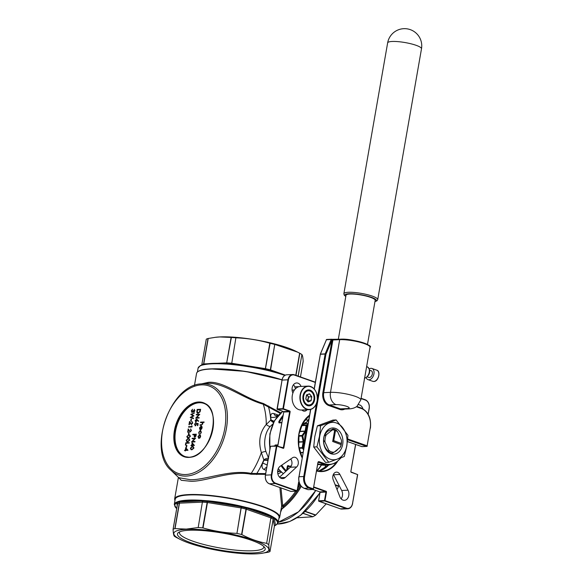 <?xml version="1.0" encoding="UTF-8"?>
<svg xmlns="http://www.w3.org/2000/svg" width="583" height="583" viewBox="0 0 583 583"><rect width="100%" height="100%" fill="white"/><g stroke="black" fill="none" stroke-linecap="round" stroke-linejoin="round"><path stroke-width="0.87" d="M317.145 400.893A11.791 8.723 -92.6 0 1 309.172 409.667C313.355 409.149 316.037 406.22 317.21 400.871C317.75 392.06 314.718 387.141 308.108 386.114L300.311 386.471A11.791 8.723 87.4 0 0 292.906 393.037A11.791 8.723 87.4 0 0 292.338 395.245A11.791 8.723 87.4 0 0 301.375 410.024L309.172 409.667A11.791 8.723 -92.6 0 1 300.136 394.895A11.791 8.723 -92.6 0 1 308.108 386.114A11.791 8.723 -92.6 0 1 317.152 400.834M292.119 390.472A8.592 6.362 -92.6 0 1 294.087 389.954A8.592 6.362 -92.6 0 1 294.473 389.954M334.671 430.167A11.135 8.242 87.4 0 0 332.274 429.977L326.291 434.772A11.135 8.242 87.4 0 0 325.183 438.234A11.135 8.242 87.4 0 0 325.022 442.038L328.739 450.251A11.135 8.242 87.4 0 0 334.161 452.16L332.244 453.195A12.126 8.971 -92.6 0 1 328.856 452L327.537 450.462A11.215 8.3 87.4 0 1 323.682 441.943L323.58 440.347A12.126 8.971 -92.6 0 1 323.813 438.015A12.126 8.971 -92.6 0 1 324.374 435.807L324.906 434.918A11.215 8.3 87.4 0 1 331.115 429.948L332.871 429.008A12.126 8.971 -92.6 0 1 336.26 430.203L337.703 431.894A11.135 8.242 87.4 0 0 335.524 430.473L335.225 429.919A11.733 8.679 87.4 0 0 334.372 429.613L334.671 430.167L332.689 441.491L341.172 444.64A11.733 8.679 87.4 0 0 341.376 443.495L333.746 440.646L335.524 430.473M334.511 451.883A11.215 8.3 87.4 0 0 337.892 449.18M341.339 443.328A11.135 8.242 87.4 0 0 341.419 440.107L341.536 441.856A12.126 8.971 -92.6 0 1 341.303 444.188A12.126 8.971 -92.6 0 1 340.742 446.396L340.151 447.372A11.135 8.242 87.4 0 0 341.142 444.472M323.762 437.738A13.11 9.707 87.4 0 0 331.006 453.742A13.11 9.707 87.4 0 0 342.68 444.406A13.11 9.707 87.4 0 0 335.429 428.396A13.11 9.707 87.4 0 0 323.762 437.738M325.022 442.038L323.58 440.347M346.725 445.835A18.722 13.861 87.4 0 0 336.376 422.974A18.722 13.861 87.4 0 0 319.717 436.31A18.722 13.861 87.4 0 0 330.058 459.164A18.722 13.861 87.4 0 0 346.725 445.835M347.964 435.348L346.834 445.893L344.276 456.511L328.754 462.268L316.926 446.862L319.484 436.252L320.614 425.707L336.136 419.949L347.964 435.348M336.136 419.949L332.915 420.095L317.392 425.852L314.827 436.463L313.698 447.008L316.926 446.862M369.214 368.93A5.925 3.819 109.4 0 1 370.97 368.325A5.925 3.819 109.4 0 1 371.939 368.463A5.925 3.819 109.4 0 1 373.79 374.599A5.925 3.819 109.4 0 1 368.966 379.781A5.925 3.819 109.4 0 1 367.997 379.642A5.925 3.819 109.4 0 1 366.16 377.573M369.498 370.118L371.152 370.701A3.556 2.288 109.4 0 1 372.26 374.381A3.556 2.288 109.4 0 1 369.367 377.493A3.556 2.288 109.4 0 1 368.784 377.405L367.13 376.822M338.315 339.306L346.003 295.253A14.808 2.857 9.9 0 1 349.909 294.036A14.808 2.857 9.9 0 1 366.168 296.062A14.808 2.857 9.9 0 1 375.182 300.347L367.479 344.466M179.032 501.285A52.725 10.166 9.9 0 1 188.192 500.112A52.725 10.166 9.9 0 1 201.15 500.28L202.352 500.396A52.725 10.166 9.9 0 1 206.965 500.753L208.248 500.826A52.725 10.166 9.9 0 1 240.684 506.044L241.981 506.379A52.725 10.166 9.9 0 1 246.733 507.531L247.994 507.808A52.725 10.166 9.9 0 1 271.744 516.188L272.385 516.574A52.725 10.166 9.9 0 1 274.491 517.842L274.987 518.141A52.725 10.166 9.9 0 1 278.164 522.587L279.068 517.434A52.725 10.166 -170.1 0 0 246.966 502.167A52.725 10.166 -170.1 0 0 189.089 494.96A52.725 10.166 -170.1 0 0 175.184 499.303L174.288 504.455A52.725 10.166 9.9 0 1 176.306 502.276L176.7 502.123A52.725 10.166 9.9 0 1 178.471 501.475L179.032 501.285A0.59 0.539 75.3 0 0 179.462 501.992L178.784 502.138A52.266 10.079 -170.1 0 0 177.028 502.779L176.766 502.976A52.135 10.049 -170.1 0 0 176.693 508.58M362.954 408.8A6.515 4.824 87.4 0 0 358.625 404.711M298.234 463.886A5.334 3.95 87.4 0 0 294.145 457.203A5.334 3.95 87.4 0 0 292.52 457.772L280.168 466.262A6.515 4.824 87.4 0 0 277.814 473.688A6.515 4.824 87.4 0 0 282.748 478.592A6.515 4.824 87.4 0 0 285.255 477.492L296.674 466.961A5.334 3.95 87.4 0 0 298.234 463.886M279.549 477.171L290.312 467.245A5.334 3.95 87.4 0 0 291.864 464.177A5.334 3.95 87.4 0 0 290.706 459.018M348.802 495.477A6.515 4.824 87.4 0 0 348.036 490.194L339.911 474.482A5.334 3.95 87.4 0 0 336.449 472.128A5.334 3.95 87.4 0 0 333.214 479.845L339.853 496.745A6.515 4.824 87.4 0 0 344.4 500.331A6.515 4.824 87.4 0 0 348.802 495.477M341.142 498.851A6.515 4.824 87.4 0 0 342.432 495.761A6.515 4.824 87.4 0 0 341.667 490.478L333.549 474.773A5.334 3.95 87.4 0 0 333.367 474.453M282.777 417.027A34.951 25.871 87.4 0 0 279.527 422.194L278.761 421.866L279.046 422.886L281.778 422.762M263.713 546.431A42.785 8.249 9.9 0 1 263.771 547.248A42.785 8.249 9.9 0 1 252.49 550.775A42.785 8.249 9.9 0 1 205.522 544.923A42.785 8.249 9.9 0 1 179.477 532.534A42.785 8.249 9.9 0 1 179.812 531.783M253.459 552.91A44.541 8.585 9.9 0 1 200.647 545.797A44.541 8.585 9.9 0 1 178.602 532.41A44.541 8.585 9.9 0 1 189.198 530.253A44.541 8.585 9.9 0 1 234.002 535.369A44.541 8.585 9.9 0 1 264.638 547.43A44.541 8.585 9.9 0 1 253.459 552.91M335.138 484.75L338.65 485.989L338.891 485.107M338.65 485.989L338.541 486.302A51.756 33.333 109.4 0 1 337.04 489.596M305.383 511.335L315.775 515L326.21 503.865M315.775 515L315.541 515.183A51.756 33.333 109.4 0 1 312.896 516.72L303.036 513.39M297.002 517.784L312.685 516.793M265.513 474.358L250.96 474.219C230.555 470.197 206.076 481.594 191.02 481.288L181.298 480.297L178.413 477.375L174.645 498.975A53.315 10.283 9.9 0 1 188.703 494.581A53.315 10.283 9.9 0 1 247.228 501.868A53.315 10.283 9.9 0 1 279.687 517.31L278.827 518.79M281.64 506.073L279.876 487.526M256.119 553.85A48.221 9.299 -170.1 0 0 260.455 553.507A48.221 9.299 -170.1 0 0 251.098 539.224A48.221 9.299 -170.1 0 0 186.538 529.313A48.221 9.299 -170.1 0 0 180.482 539.552A48.221 9.299 -170.1 0 0 256.119 553.85M269.944 551.598L269.944 551.598A51.537 9.94 -170.1 0 1 268.209 552.232L260.455 553.507M268.778 544.69C268.945 548.341 269.346 550.629 269.98 551.562L274.418 526.143L273.216 519.271L268.719 544.602A51.537 9.94 -170.1 0 0 266.657 543.363L270.898 517.872L246.288 509.192L241.85 534.618C249.881 538.889 258.08 541.782 266.46 543.298M241.85 534.618L241.588 534.516A51.537 9.94 -170.1 0 0 236.946 533.394L241.063 507.931L207.453 502.524L203.022 527.95C213.983 531.106 225.184 532.913 236.625 533.35M203.022 527.95L202.709 527.892A51.537 9.94 -170.1 0 0 198.198 527.542L202.381 502.138L179.469 503.173L175.031 528.599L186.305 529.102L197.943 527.557M281.086 509.316A1.421 1.144 -162 0 1 281.873 509.025L280.576 512.217M295.785 375.27L299.64 353.181L295.756 351.206A48.221 9.299 -170.1 0 0 220.119 336.908A48.221 9.299 -170.1 0 0 215.783 337.251L208.211 338.483L203.773 363.909L207.985 363.719M217.452 363.289L226.685 362.866L231.123 337.448L219.842 336.945L215.018 337.346M231.123 337.448L231.371 337.47A51.537 9.94 9.9 0 1 235.882 337.819L231.764 363.26L265.367 368.66L269.805 343.241C258.837 340.078 247.637 338.278 236.202 337.841M269.805 343.241L270.118 343.321A51.537 9.94 9.9 0 1 274.761 344.444L270.599 369.928L285.371 375.139L271.685 371.014L271.78 371.524L270.534 371.16A52.725 10.166 -170.1 0 0 265.782 370.016L264.471 369.753L264.405 369.265L265.746 369.52A52.266 10.079 9.9 0 1 270.454 370.657L270.964 370.81M297.636 352.147L275.03 344.502M299.64 353.181L299.83 353.283A51.537 9.94 9.9 0 1 301.892 354.53L298.204 376.122M303.116 361.526L300.464 376.917L303.16 361.453C303 357.802 302.599 355.513 301.958 354.581M264.471 369.753A52.725 10.166 -170.1 0 0 232.034 364.543L230.766 364.382A52.725 10.166 -170.1 0 0 226.153 364.025L224.936 363.989L226.452 363.581A52.266 10.079 9.9 0 1 231.028 363.938L232.333 364.113A52.135 10.049 9.9 0 1 264.405 369.265M201.361 383.905L208.291 382.346C223.675 380.808 243.184 397.628 263.312 403.472L280.831 412.851M171.023 470.292C147.054 450.419 170.36 384.328 201.485 383.891A47.719 30.739 109.4 0 1 202.425 383.825A47.719 30.739 109.4 0 1 226.423 428.498A47.719 30.739 109.4 0 1 186.327 476.078A47.719 30.739 109.4 0 1 171.023 470.292L178.711 477.666L190.546 479.736C205.755 479.977 230.7 469.147 251.193 473.432L265.644 473.607M266.212 470.335L264.208 469.628C261.964 468.433 261.461 466.262 262.707 463.106A62.206 40.067 -70.6 0 0 263.953 460.257L261.352 452.597C258.152 441.52 259.792 432.134 266.263 424.446L271 419.884A62.206 40.067 -70.6 0 0 270.738 417.1C270.548 414.185 271.634 413.004 273.988 413.566L278.492 415.154M280.248 413.376L263.268 404.208C242.994 398.532 222.874 381.909 207.359 383.403L201.485 383.891M272.815 424.009L270.257 426.421C267.626 429.452 265.921 433.271 265.134 437.862C264.318 442.482 264.565 447.015 265.884 451.475L268.646 458.282M318.719 471.122L318.763 471.115A0.59 0.394 -102.9 0 0 318.719 471.122L318.719 471.122A0.59 0.394 -102.9 0 0 318.704 471.122L328.63 465.001M341.419 440.107L337.703 431.894M292.083 390.114L292.469 390.1M313.698 447.008L325.525 462.414L328.754 462.268M317.392 425.852L320.614 425.707M185.729 447.649L188.01 450.287L185.678 450.397L185.234 450.972L185.248 450.382L184.468 450.419L185.328 449.945L185.729 447.649L187.93 450.258L185.598 450.368L185.154 450.943M185.241 450.419L184.468 450.419M189.745 434.903L190.444 436.375L188.375 438.125L187.537 438.022M192.142 442.796L194.431 445.434L192.099 445.543L191.654 446.119L191.669 445.529L190.889 445.565L191.741 445.091L192.142 442.796L194.343 445.405L192.011 445.514L191.567 446.09M191.661 445.565L190.889 445.565M197.659 423.95L196.821 423.724L195.422 425.874L194.525 424.235L195.735 422.711L194.868 424.242L195.509 425.437L196.456 424.235L196.471 423.171L198.154 423.622L197.805 425.612L197.375 425.597L197.659 423.95L196.908 423.754L195.145 425.838M195.735 422.711L194.955 424.271L195.589 425.466M196.762 419.228L198.599 421.043L198.358 421.385L197.222 420.161L195.691 422.128M196.515 419.192L198.679 421.072L198.358 421.385M197.302 420.197L195.735 422.143M199.561 434.75L200.348 435.195L200.523 436.529L199.882 437.891L198.92 438.416L197.972 436.638L199.561 434.75L200.435 435.224L199.648 434.78L200.435 435.224L200.61 436.558L199.969 437.92L198.643 438.387M200.472 422.558L200.552 422.121L204.094 421.997L204.014 422.435L202.556 422.5L202.833 423.826L201.354 425.204L200.093 425.262L200.086 424.796L201.813 424.664L202.454 423.732L202.017 422.558L200.472 422.558L202.097 422.588M201.033 426.516L199.896 427.849L199.896 429.489L199.503 427.886L201.084 426.049L201.835 426.413L202.046 427.784L201.317 429.226L200.392 429.656L200.946 426.486L199.816 427.82L199.896 429.489M201.084 426.049L201.915 426.45L201.164 426.078L201.915 426.45L202.133 427.813L201.397 429.263L200.392 429.656M200.654 430.458L201.339 432.353L200.399 433.971L200.96 432.302L200.261 430.83L199.102 432.426L199.08 434.065L198.716 432.404L200.304 430.4M200.392 430.429L201.339 432.353M200.559 409.295L199.998 411.817L198.14 413.354C197.069 413.311 196.668 412.509 196.93 410.949L197.192 409.448L200.647 409.324L200.086 411.846L197.688 413.303M198.861 414.775L196.333 414.885L196.325 414.418L199.78 414.302L196.588 417.676M199.692 414.265L196.464 417.683L199.116 417.566L199.131 418.026L195.677 418.149L198.89 414.739L196.245 414.856M196.223 434.16L195.815 436.215L194.795 437.184L194.11 436.259L194.328 434.678L192.776 434.75L192.856 434.313L196.311 434.189L195.895 436.244L194.584 437.163M194.328 434.714L192.776 434.75M194.693 438.642L192.171 438.759L192.157 438.292L195.611 438.168L192.419 441.55M195.531 438.139L192.303 441.55L194.955 441.433L194.962 441.899L191.508 442.023L194.729 438.605L192.084 438.722M193.279 446.585L193.971 448.05L191.909 449.806L191.071 449.697M194.307 409.368L194.911 410.775L193.789 412.225L193.192 411.693L191.873 412.494M194.299 409.368L194.911 410.775M194.824 410.738L193.789 412.225L193.192 411.693M193.104 411.664L193.702 412.196L193.104 411.664L192.077 412.516L191.282 410.891L192.558 409.23L191.712 410.913L192.215 412.115M192.558 409.23L191.632 410.884L192.128 412.086L193.097 410.556L193.862 411.795M194.438 412.997L191.72 414.513L193.942 415.81L191.239 417.37L193.527 418.208L193.447 418.652L190.218 417.472L193.06 415.832L190.758 414.411L194.438 412.997M191.472 419.177L191.144 421.043L190.714 421.028L191.042 419.162L191.472 419.177M191.989 422.019L192.171 421.596M191.909 421.56L192.762 423.09L191.195 424.548M189.759 422.595L189.38 424.759L188.95 424.745L189.526 421.451L191.552 424.169M191.858 425.823L191.996 426.982L188.542 427.106L188.615 426.676L191.639 426.537L191.858 425.823M190.685 429.482L190.867 429.052M190.612 429.022L191.457 430.553L189.89 432.01M188.462 430.05L188.083 432.222L187.653 432.207L188.222 428.913L190.247 431.624M189.125 432.601L188.805 434.466L188.375 434.452L188.695 432.586L189.125 432.601M189.096 438.635L189.788 440.099L187.726 441.856L186.888 441.746M189.264 442.65L189.184 443.087L186.159 443.218L185.839 445.084L185.401 445.069L185.809 442.774L189.264 442.65M186.895 445.405L186.567 447.27L186.137 447.256L186.465 445.39L186.895 445.405M301.892 410.002A5.334 3.95 87.4 0 0 304.523 411.168A5.334 3.95 87.4 0 0 307.03 409.769M301.076 386.434A6.515 4.824 87.4 0 0 296.579 382.965A6.515 4.824 87.4 0 0 292.528 386.471A6.515 4.824 87.4 0 0 292.906 393.037M295.501 388.73L294.758 386.842A6.515 4.824 87.4 0 0 293.468 384.736M280.999 487.92L282.668 505.41L283.688 504.9L283.382 506.591A62.971 40.562 -70.6 0 0 300.602 485.479M299.742 484.808A62.206 40.067 109.4 0 1 297.694 488.233M295.727 491.214A62.206 40.067 109.4 0 1 283.688 504.9M281.378 472.121L277.887 474.001M203.445 364.492A0.947 0.7 87.4 0 0 203.773 363.909L203.598 363.93A51.537 9.94 9.9 0 0 201.864 364.564A0.947 0.896 65.5 0 1 201.66 364.994A0.947 0.926 -9.9 0 0 201.82 364.615L206.295 339.16A51.537 9.94 9.9 0 1 208.029 338.526L208.211 338.483M224.936 363.989A52.725 10.166 -170.1 0 0 211.979 363.821A52.725 10.166 -170.1 0 0 202.818 364.994L202.272 365.104A52.725 10.166 -170.1 0 0 200.501 365.752L200.093 365.986A0.59 0.561 -117.4 0 1 200.486 365.548M175.031 528.599L174.856 528.599A51.537 9.94 -170.1 0 0 173.122 529.233L177.56 503.829A0.947 0.896 65.5 0 0 177.028 502.779A0.59 0.561 65.5 0 1 176.7 502.123M180.482 539.552L176.409 537.475A51.537 9.94 -170.1 0 1 174.346 536.229L174.281 536.178C173.639 535.245 173.238 532.957 173.078 529.306L177.56 503.829A51.537 9.94 -170.1 0 1 179.294 503.195L179.469 503.173A0.947 0.7 87.4 0 0 179.054 502.072A0.59 0.532 67.8 0 1 178.697 501.395M277.916 444.895L275.183 445.018L274.491 446.33M204.006 421.968L203.933 422.405L202.469 422.471L202.746 423.79L201.266 425.175L200.005 425.233M201.244 426.516L200.771 429.205L201.74 427.82L201.244 426.516M201.324 426.552L200.873 429.161M201.259 432.324L200.399 433.971M200.501 430.866L199.014 432.397L199.306 433.694M199.226 433.665L198.992 434.036M200.224 436.536L199.481 435.18L198.278 436.623L198.992 437.979L200.224 436.536M199.736 435.217L198.366 436.652L199.08 438.008M198.227 413.383L197.724 413.318M197.462 409.871L197.207 411.809L198.22 412.917L199.729 411.583L200.137 409.747L197.462 409.871L197.294 411.838L198.3 412.946M197.826 412.866L198.22 412.917M200.137 409.783L197.55 409.9M199.116 417.566L199.131 418.026M199.043 417.996L195.677 418.149M195.997 422.179L195.145 420.678L196.427 419.162M196.835 420.591L196.34 419.6L195.487 420.686L195.968 421.713L196.835 420.591M196.507 419.622L195.575 420.715L196.056 421.742M198.067 423.593L197.805 425.612M195.801 434.612L194.678 434.663L194.875 436.747L195.801 434.612M195.793 434.641L194.766 434.692L194.955 436.776M194.955 441.433L194.962 441.899M194.875 441.87L191.508 442.023M192.339 443.634L192.091 445.077L193.549 445.011L192.339 443.634M192.419 443.721L192.179 445.069M190.35 448.181L192.397 446.483L193.235 446.571L193.891 448.021L191.822 449.777L191.027 449.682L190.35 448.181M192.324 446.913L190.692 448.181L191.086 449.194L191.902 449.34L193.541 448.05L193.053 446.986L192.324 446.913L190.772 448.21L191.173 449.223L191.989 449.369M191.173 449.223L191.902 449.34M193.09 447.001L192.412 446.95M193.447 410.541L193.782 411.758L194.474 410.76L194.212 409.339M194.35 412.968L191.632 414.477L193.862 415.781L191.151 417.341L193.527 418.208M193.439 418.179L193.359 418.623M191.384 419.148L191.144 421.043M189.526 421.451L191.464 424.14L192.332 423.054L191.945 422.005M191.829 421.531L192.674 423.061L191.413 424.57L189.694 422.471L189.38 424.759M191.771 425.787L192.15 426.086M192.062 426.056L191.996 426.982M191.909 426.953L188.542 427.106M188.222 428.913L190.167 431.595L191.027 430.516L190.648 429.467M190.524 428.993L191.37 430.524L190.116 432.032L188.389 429.933L188.083 432.222M189.045 432.571L188.805 434.466M186.815 436.499L188.87 434.801L189.701 434.889L190.357 436.339L188.294 438.095L187.493 438.008L186.815 436.499M188.79 435.239L187.158 436.499L187.551 437.512L188.367 437.658L190.007 436.375L189.519 435.304L188.79 435.239L187.245 436.529L187.639 437.549L188.455 437.687M187.639 437.549L188.367 437.658M189.562 435.326L188.877 435.268M186.166 440.231L188.214 438.533L189.052 438.62L189.708 440.07L187.639 441.827L186.844 441.732L186.166 440.231M188.141 438.963L186.509 440.231L186.903 441.244L187.719 441.389L189.358 440.099L188.87 439.035L188.141 438.963L186.589 440.26L186.99 441.273L187.806 441.418M186.99 441.273L187.719 441.389M188.907 439.05L188.229 438.999M189.176 442.621L189.096 443.051L186.079 443.189L185.839 445.084M186.808 445.376L186.567 447.27M185.926 448.487L185.671 449.93L187.136 449.865L185.926 448.487M185.999 448.575L185.758 449.93M277.384 416.451L276.029 415.664L278.12 415.57M277.683 470.94L280.649 471.45M276.961 416.991A66.586 42.894 109.4 0 0 276.903 416.473A4.387 2.026 -6.5 0 1 270.738 417.1M274.141 421.32L271 419.884L273.857 421.859M262.707 463.106A4.387 0.459 -155.5 0 1 267.138 465.059M273.536 422.486A4.387 3.389 62 0 1 270.752 419.993A62.206 40.067 109.4 0 0 268.413 406.723A1.421 0.474 -52.8 0 1 268.683 406.06M268.107 459.484L263.953 460.257L267.954 460.359M270.257 426.421A4.387 2.332 42 0 1 266.263 424.446A61.295 39.484 109.4 0 0 263.268 404.208A1.421 0.466 -77.1 0 1 263.312 403.472M265.884 451.475A4.387 0.969 -17.5 0 0 261.352 452.597A61.295 39.484 109.4 0 1 251.193 473.432A1.421 0.459 -75.4 0 0 250.96 474.219M256.739 474.518A1.421 0.67 -98.3 0 1 256.731 473.651A62.206 40.067 109.4 0 0 263.778 459.958A4.387 2.492 152.4 0 1 268.326 458.245M301.294 486.346A63.387 40.832 109.4 0 1 281.873 509.025L283.382 506.591A1.421 0.656 -168.8 0 0 281.531 506.744M282.668 505.41L281.633 506.11M265.258 369.913L265.68 368.726A51.537 9.94 9.9 0 1 270.33 369.848L274.761 344.444M230.766 364.382L231.764 363.26L235.882 337.819M225.665 364.011L226.452 363.581A0.947 0.452 93.7 0 0 226.94 362.874A51.537 9.94 9.9 0 1 231.451 363.224A0.947 0.372 95.1 0 1 231.028 363.938M226.357 363.573L225.934 363.566L226.452 363.581L226.153 364.025M274.644 525.698A52.266 10.079 -170.1 0 0 275.212 525.465L275.482 525.217A0.59 0.561 62.6 0 0 275.854 525.174L278.164 522.587M274.987 518.141A0.59 0.539 -54.8 0 1 274.338 518.659L275.482 525.217A52.135 10.049 -170.1 0 0 274.338 518.659L273.974 518.367A52.266 10.079 -170.1 0 0 271.889 517.106L271.131 516.727A52.135 10.049 -170.1 0 0 247.651 508.449L246.463 508.143A52.266 10.079 -170.1 0 0 241.748 506.999L240.422 506.7A52.135 10.049 -170.1 0 0 208.35 501.54L207.031 501.416A52.266 10.079 -170.1 0 0 202.461 501.067L201.332 501.001A52.135 10.049 -170.1 0 0 188.52 500.833A52.135 10.049 -170.1 0 0 179.462 501.992L201.332 501.001L201.15 500.28M271.037 371.305L270.92 370.795A0.947 0.612 109.4 0 1 270.599 369.928L270.534 371.16M232.034 364.543L232.289 364.091L265.301 369.425L270.118 343.321M231.269 364.448L232.333 364.113M202.818 364.994A0.59 0.539 -104.7 0 1 203.197 364.557L202.935 364.615A0.59 0.547 -98.4 0 1 203.044 364.608M202.49 365.06A0.59 0.547 -98.4 0 1 202.935 364.615L202.644 364.674A0.59 0.539 -106.4 0 1 202.782 364.652M200.333 365.847A0.59 0.554 -122.9 0 1 200.567 365.475L200.567 365.475A0.59 0.554 -122.9 0 1 200.683 365.424M176.306 502.276A0.59 0.561 62.6 0 0 176.766 502.976L177.217 505.563M176.54 502.182A0.59 0.568 73.3 0 0 176.897 502.859A0.947 0.926 -9.9 0 1 177.516 503.858L177.516 503.574M201.871 500.345L201.973 501.03A0.947 0.7 87.4 0 1 202.381 502.138L198.198 527.542M207.475 500.782L207.147 502.488A51.537 9.94 -170.1 0 0 202.636 502.138A0.947 0.452 93.7 0 0 202.461 501.067L202.352 500.396M208.248 500.826L208.35 501.54L240.422 506.7L240.684 506.044M241.464 506.241L236.946 533.394M247.243 507.64L246.973 508.267A0.947 0.612 109.4 0 0 246.288 509.192L246.019 509.112A51.537 9.94 -170.1 0 0 241.377 507.99L241.981 506.379M247.994 507.808L247.651 508.449L271.131 516.727A0.59 0.503 117.8 0 0 271.744 516.188M272.13 516.414A0.59 0.496 124 0 1 271.583 516.946A0.947 0.612 109.4 0 0 270.898 517.872L266.657 543.363M269.98 551.569L274.418 526.15A0.947 0.926 -9.9 0 1 275.351 525.363A0.59 0.554 57.1 0 0 275.672 525.276L275.672 525.276A0.59 0.554 57.1 0 0 275.752 525.21M274.695 517.959A0.59 0.539 117.2 0 1 274.148 518.491A0.947 0.926 170.1 0 0 273.216 519.271L273.15 519.198A51.537 9.94 -170.1 0 0 271.095 517.959A0.947 0.809 118.9 0 1 271.889 517.106A0.59 0.51 118.9 0 0 272.385 516.574M280.583 422.566L279.527 422.194L279.512 422.639L281.815 422.537L279.388 422.624A0.59 0.437 87.4 0 0 279.046 422.886M302.49 423.739L306.388 422.376M303.036 452.648L300.442 452.765L300.813 454.449M300.442 452.765A0.59 0.437 87.4 0 0 300.318 452.495L303.087 452.372M300.034 452.124L300.318 452.495M298.736 435.625L302.045 435.472L304.996 431.34L299.822 431.573L299.349 432.243M299.822 431.573A0.59 0.437 87.4 0 0 299.932 431.311L305.098 431.07L306.082 425.444L301.542 425.648M300.427 428.454L299.932 431.311M308.108 423.601L305.339 423.724L301.834 425.029M305.339 423.724A0.59 0.437 87.4 0 0 305.536 423.571L308.13 423.455M308.837 419.425L305.536 423.571M308.487 419.439A0.59 0.437 -92.6 0 1 308.859 419.272M318.792 464.615A0.59 0.437 -92.6 0 1 318.537 464.622L319.659 464.571M317.815 464.367L318.537 464.622M334.161 452.16L340.151 447.372M332.274 429.977L332.871 429.008M324.374 435.807L326.291 434.772M328.856 452L328.739 450.251M341.376 443.495L333.352 440.668L335.225 429.919M333.352 440.668L333.746 440.646M317.13 400.827A11.551 8.548 87.4 0 0 310.746 386.718A11.551 8.548 87.4 0 0 300.464 394.946A11.551 8.548 87.4 0 0 306.847 409.055A11.551 8.548 87.4 0 0 317.13 400.827M303.029 395.85A7.994 5.917 -92.6 0 1 310.149 390.158A7.994 5.917 -92.6 0 1 314.572 399.923A7.994 5.917 -92.6 0 1 307.452 405.615A7.994 5.917 -92.6 0 1 303.029 395.85M314.237 399.865A7.761 5.743 87.4 0 0 308.29 390.144A7.761 5.743 87.4 0 0 303.043 395.923A7.761 5.743 87.4 0 0 308.99 405.644A7.761 5.743 87.4 0 0 314.237 399.865M293.293 389.991A8.592 6.362 87.4 0 0 292.09 390.202L294.087 389.954M307.19 390.34A7.703 5.699 -92.6 0 1 308.05 390.209C312.466 390.901 314.492 394.101 314.113 399.814C313.363 403.305 311.57 405.236 308.75 405.6A7.703 5.699 -92.6 0 1 307.882 405.549M313.931 399.698A7.113 5.262 87.4 0 0 309.996 391.011A7.113 5.262 87.4 0 0 303.67 396.076A7.113 5.262 87.4 0 0 307.598 404.755A7.113 5.262 87.4 0 0 313.931 399.698M307.132 429.183A22.511 16.667 87.4 0 0 305.04 435.887A22.511 16.667 87.4 0 0 304.683 443.197M373.754 381.471A5.925 3.819 -70.6 0 0 378.571 376.29A5.925 3.819 -70.6 0 0 376.727 370.154C380.925 370.963 378.666 381.603 373.856 381.486L372.785 381.326A5.925 3.819 -70.6 0 0 373.754 381.471M387.644 42.887A17.177 3.316 9.9 0 1 392.177 41.466A17.177 3.316 9.9 0 1 416.109 45.314A17.177 3.316 9.9 0 1 421.494 48.79A17.177 17.177 0 0 0 410.279 29.638A17.177 17.177 0 0 0 387.644 42.887L343.868 293.701A17.177 3.316 9.9 0 1 348.401 292.287A17.177 3.316 9.9 0 1 367.254 294.634A17.177 3.316 9.9 0 1 377.718 299.611L376.946 300.828L374.964 301.622M374.986 301.498A15.996 3.083 -170.1 0 0 369.301 296.652A15.996 3.083 -170.1 0 0 349.057 293.73A15.996 3.083 -170.1 0 0 345.799 296.404M307.817 425.24L306.906 425.575L305.929 431.209A1.188 0.874 87.4 0 1 305.711 431.741L302.759 435.873L302.045 435.472A0.59 0.437 87.4 0 0 301.943 436.048L298.664 436.193M305.055 419.818A22.511 16.667 -92.6 0 1 307.992 420.124L305.055 419.818M307.933 420.212A22.394 16.579 87.4 0 0 304.96 419.935M319.878 492.992L300.741 515.212L289.664 521.537L277.391 524.059A62.796 40.446 -70.6 0 0 278.382 524.015A62.796 40.446 -70.6 0 0 319.98 492.409M185.853 474.526A46.37 29.864 -70.6 0 0 224.819 428.294A46.37 29.864 -70.6 0 0 201.499 384.882A46.37 29.864 -70.6 0 0 162.533 431.114A46.37 29.864 -70.6 0 0 185.853 474.526M278.863 518.6A53.082 10.232 -170.1 0 0 249.859 502.838A53.082 10.232 -170.1 0 0 188.834 494.865A53.082 10.232 -170.1 0 0 174.98 500.469M210.82 368.886A53.082 10.232 9.9 0 1 282.012 379.839L245.399 371.4L210.769 368.879C201.988 369.265 197.251 370.788 196.551 373.448L194.445 385.516M281.983 380.007A53.315 10.283 -170.1 0 0 210.609 369.054A53.315 10.283 -170.1 0 0 196.551 373.448M324.709 468.462A63.387 40.832 -70.6 0 0 325.554 465.139A63.153 40.679 109.4 0 1 324.746 468.44M315.724 490.441A63.153 40.679 109.4 0 1 305.201 505.221M278.222 522.273A63.387 40.832 -70.6 0 0 315.702 490.434M213.487 420.365A28.436 18.313 -70.6 0 0 203.299 402.948A28.436 18.313 -70.6 0 0 198.643 402.277A28.436 18.313 -70.6 0 0 175.512 427.135A28.436 18.313 -70.6 0 0 184.388 456.584A28.436 18.313 -70.6 0 0 189.045 457.254A28.436 18.313 -70.6 0 0 203.241 449.413M198.511 401.993A28.676 18.467 109.4 0 1 212.933 428.833A28.676 18.467 109.4 0 1 188.834 457.422A28.676 18.467 109.4 0 1 174.412 430.575A28.676 18.467 109.4 0 1 198.511 401.993M206.899 404.981A28.203 18.16 -70.6 0 0 199.284 402.751A28.203 18.16 -70.6 0 0 175.767 429.919A28.203 18.16 -70.6 0 0 188.462 457.261M184.643 456.671A28.436 18.313 109.4 0 1 176.073 427.106A28.436 18.313 109.4 0 1 199.153 402.459A28.436 18.313 109.4 0 1 203.554 403.042M282.85 411.372A35.548 26.308 87.4 0 0 270.177 433.723A35.548 26.308 87.4 0 0 269.987 448.721M309.529 415.431A29.624 21.928 87.4 0 0 298.897 434.036M302.132 457.823A29.973 22.19 -92.6 0 1 298.86 434.022A29.973 22.19 -92.6 0 1 309.58 415.154M341.667 490.478L348.036 490.194M278.761 421.866A35.548 26.308 -92.6 0 1 283.061 415.395M284.832 375.423A52.725 10.166 -170.1 0 0 271.78 371.524M328.732 464.994A29.624 21.928 -92.6 0 1 318.763 471.115M298.882 434.124A29.624 21.928 87.4 0 0 302.147 457.721M321.59 471.246L316.707 470.729A29.624 21.928 87.4 0 0 321.59 471.246A29.624 21.928 87.4 0 0 336.136 462.662M306.607 394.866L305.864 399.1L306.607 394.866L309.42 393.824L306.578 394.975M306.979 394.829L308.567 396.899L311.592 396.761L309.42 393.824M309.588 393.882L311.73 396.673L311.118 400.74L308.181 401.949L310.892 400.798L307.46 401.082M305.864 399.1L308.181 401.949M308.013 401.891L305.813 398.867L306.483 395.034M344.742 409.098A10.662 7.892 -92.6 0 1 339.896 409.463L328.783 405.542A10.662 7.892 -92.6 0 1 322.895 392.519L332.084 339.838L325.955 354.173L304.581 476.639A8.883 6.581 87.4 0 0 309.493 487.49L313.341 488.845L317.939 462.501A1.188 0.874 87.4 0 1 318.988 461.663L324.549 463.623A23.101 17.104 87.4 0 0 340.538 458.078M347.73 438.97L367.122 445.806L370.22 428.053A15.996 11.842 87.4 0 0 361.38 408.523L356.381 406.766M303.736 448.633L303.043 447.729L304.027 442.103A1.188 0.874 87.4 0 0 304.013 441.484L303.196 441.659L301.943 436.048L302.759 435.873L304.013 441.484M203.452 364.557A52.135 10.049 9.9 0 1 225.184 363.559M271.634 371.014A52.135 10.049 9.9 0 1 285.342 375.153M337.317 461.823A29.973 22.19 -92.6 0 1 316.656 471.006M368.106 414.17L369.126 408.348A6.756 4.999 87.4 0 0 365.395 400.098L361.045 398.568M315.294 382.433L294.451 375.08A6.756 4.999 87.4 0 0 288.439 379.89L283.404 408.756L289.729 410.986L289.43 411.336L283.105 409.106L277.216 409.375L283.542 411.605L289.43 411.336L289.627 411.773L283.739 412.035L277.785 446.126M298.984 481.806A0.714 0.525 87.4 0 0 298.598 482.316L297.119 490.791L275.584 483.198A6.756 4.999 87.4 0 1 271.846 474.948L276.889 446.09L283.214 448.32A0.714 0.525 87.4 0 0 283.841 447.817L290.123 411.853A0.714 0.525 87.4 0 0 289.729 410.986M313.873 486.973L326.072 491.272L325.773 491.629L313.8 487.41M317.968 462.676L313.341 488.845A0.59 0.379 -70.6 0 1 312.845 489.436L308.997 488.08L304.224 488.299L308.064 489.654L312.845 489.436A0.59 0.437 -92.6 0 0 312.969 489.458A0.59 0.59 0 0 0 313.523 488.969L313.37 489.013A0.59 0.437 -92.6 0 1 312.969 489.458L319.885 491.899L325.773 491.629L325.97 492.067L320.082 492.329L318.602 500.804L324.491 500.535L325.97 492.067L326.465 492.139A0.714 0.525 87.4 0 0 326.072 491.272M326.465 492.139L324.986 500.615L346.521 508.216A6.756 4.999 87.4 0 0 352.533 503.406L357.568 474.54L351.243 472.31A0.714 0.525 87.4 0 1 350.857 471.443L355.572 444.421M365.395 400.098L361.096 398.298L365.271 399.77C368.347 401.293 369.666 404.172 369.236 408.413L368.135 414.214M340.334 508.835L346.222 508.565L324.687 500.972L318.799 501.242L340.334 508.835A7.113 5.262 87.4 0 0 341.857 509.061L340.334 508.835M276.553 445.762L270.41 446.308L276.889 446.09L270.505 446.279L265.462 475.138L271.35 474.868L276.393 446.01L283.345 447.737L289.627 411.773L290.123 411.853M294.379 374.789L315.337 382.178M309.405 416.153A29.026 21.491 87.4 0 0 308.961 415.89M281.742 465.176A34.951 25.871 87.4 0 0 286.406 470.845M286.544 470.721L287.288 466.466L288.111 466.604L287.55 469.789M288.585 466.16L288.643 465.817A1.188 0.874 87.4 0 0 287.288 466.466M316.817 470.758A34.951 25.871 87.4 0 0 321.284 464.979M303.16 513.288L312.896 516.72M315.541 515.183L305.171 511.531M338.541 486.302L335.298 485.158M299.83 353.283L295.982 375.343M298.124 376.093L301.892 354.53M203.124 364.579A0.947 0.867 73.6 0 0 203.598 363.93L208.029 338.526M231.371 337.47L226.685 362.866A0.947 0.7 87.4 0 1 226.095 363.566M198.06 371.546A53.082 10.232 9.9 0 1 210.718 368.886M200.093 365.986A52.725 10.166 -170.1 0 0 198.074 368.172L197.411 371.969M202.709 527.892L207.147 502.488A0.947 0.372 95.1 0 0 207.031 501.416L206.965 500.753M174.856 528.599L179.294 503.195A0.947 0.867 73.6 0 0 178.784 502.138A0.59 0.539 73.6 0 1 178.471 501.475M173.085 529.269L177.516 503.872M268.719 544.602L273.15 519.198A0.947 0.853 123.6 0 1 273.974 518.367A0.59 0.532 123.6 0 0 274.491 517.842M241.588 534.516L246.019 509.112L246.733 507.531M277.632 472.077A4.387 2.82 109.4 0 1 279.17 471.465L280.605 471.399M321.444 465.008A35.548 26.308 -92.6 0 1 317.108 470.824M285.816 471.392A35.548 26.308 -92.6 0 1 281.064 465.649M278.295 468.623A35.548 26.308 87.4 0 0 283.396 473.622M290.968 466.473L288.111 466.604A0.59 0.437 87.4 0 1 288.789 466.276M277.814 445.441L276.138 445.769M291.085 491.403L296.82 491.148L275.285 483.547L269.397 483.817L290.822 491.374M352.533 503.406L352.642 503.472C351.943 506.7 350.31 508.478 347.745 508.799A7.113 5.262 -92.6 0 0 352.555 503.508L357.685 474.613L352.569 503.413M288.439 379.89L287.944 379.81A7.113 5.262 -92.6 0 1 292.753 374.519L286.858 374.789A7.113 5.262 87.4 0 0 282.055 380.08L277.216 409.375L277.02 408.938L282.908 408.676L287.944 379.81L282.055 380.08L277.012 409.033M333.549 474.773L339.911 474.482M280.161 477.717L285.255 477.492M290.312 467.245L296.674 466.961M294.758 386.842L299.079 386.646M276.816 445.798L283.214 448.32M282.464 447.773L283.841 447.817M298.372 484.313L300.281 484.983L298.372 484.32M298.598 482.316L297.155 490.806M355.601 444.435L350.886 471.458M351.177 472.019L357.685 474.613L351.243 472.31M265.484 475.24L265.462 475.138A7.113 5.262 87.4 0 0 269.397 483.817L269.28 483.773M275.584 483.198L275.285 483.547A7.113 5.262 -92.6 0 1 271.35 474.868L271.846 474.948M292.753 374.519A7.113 5.262 -92.6 0 1 294.269 374.745L292.753 374.519M365.322 399.807A7.113 5.262 -92.6 0 1 369.156 408.355M341.857 509.061L347.745 508.799A7.113 5.262 -92.6 0 1 346.222 508.565L346.521 508.216M294.451 375.08L315.337 382.164M368.201 414.338L369.126 408.348M283.404 408.756L282.908 408.676L283.105 409.106L283.404 408.756M286.858 374.789C284.3 375.102 282.668 376.88 281.961 380.109L282.041 380.167M283.433 411.569L283.644 412.064L283.542 411.605L277.027 409.149M355.688 444.465L350.857 471.443M277.705 446.097L283.717 412.13M299.064 482.112L296.9 491.156L290.873 491.403L269.339 483.81C266.263 482.294 264.937 479.408 265.374 475.167L270.483 446.367M324.687 500.972L324.986 500.615L324.491 500.535L324.687 500.972M340.224 508.799L318.609 501.016M318.595 500.899L320.082 492.329L319.776 491.855M320.067 492.416L319.827 491.884L312.933 489.458M276.029 415.664L275.482 415.606A4.387 2.82 109.4 0 1 273.988 413.566M264.208 469.628A4.387 2.82 109.4 0 1 266.737 467.318M275.854 525.174L275.431 525.414A0.59 0.561 65.5 0 1 275.212 525.465A0.947 0.896 65.5 0 0 274.578 525.764L275.431 525.414A0.59 0.561 65.5 0 0 275.555 525.334M265.782 370.016L265.746 369.52M202.272 365.104A0.59 0.539 -106.4 0 1 202.644 364.674L200.384 365.585L198.074 368.172M200.501 365.752A0.59 0.561 -114.5 0 1 200.807 365.344M275.183 445.018A0.59 0.437 87.4 0 0 275.519 445.55M301.739 425.233L306.381 425.022L307.962 424.439M298.409 441.878L303.196 441.659A0.59 0.437 -92.6 0 1 303.204 441.965L298.416 442.184M298.999 447.744L302.22 447.598L303.204 441.965L304.027 442.103M303.546 449.726L302.344 448.167L299.101 448.312M305.929 431.209L305.098 431.07A0.59 0.437 -92.6 0 1 304.996 431.34L305.711 431.741M306.082 425.444L306.906 425.575A0.59 0.386 69.6 0 0 306.381 425.022A0.59 0.437 87.4 0 0 306.082 425.444M302.22 447.598A0.59 0.437 87.4 0 0 302.344 448.167L303.043 447.729L302.22 447.598M317.436 398.131L325.132 354.041L320.358 354.26L314.281 389.058M310.732 409.412L298.984 476.726A9.481 7.018 87.4 0 0 304.224 488.299A0.59 0.379 -70.6 0 1 304.122 488.284C300.012 486.244 298.241 482.411 298.824 476.77L303.758 476.508L316.511 403.451M309.493 487.49A0.59 0.379 -70.6 0 1 308.997 488.08A9.481 7.018 -92.6 0 1 303.758 476.508L304.581 476.639M317.895 463.937L319.273 464.425A23.699 17.541 87.4 0 0 324.345 465.19L329.118 464.979A23.699 17.541 -92.6 0 1 324.046 464.214L318.303 462.261M324.549 463.623A0.59 0.379 109.4 0 1 324.046 464.214L319.273 464.425A0.59 0.379 109.4 0 1 319.09 464.36M362.101 446.607A0.59 0.437 -92.6 0 1 361.854 446.614A0.59 0.379 109.4 0 1 361.751 446.6L347.468 441.564L361.854 446.614L366.627 446.396L347.657 439.713M356.803 406.46L361.081 407.969A0.59 0.379 -70.6 0 1 361.183 407.983L356.818 406.446M320.249 354.275L326.429 339.736L320.402 354.107L325.176 353.888L331.202 339.517L326.429 339.736A0.59 0.437 -92.6 0 1 326.91 339.466L331.435 339.255M333.221 339.546L331.96 339.335M336.048 404.646L329.286 404.952L340.392 408.872L347.162 408.566A7.703 1.487 -170.1 0 0 346.776 406.373A7.703 1.487 -170.1 0 0 336.048 404.646A10.071 7.455 -92.6 0 1 330.481 392.344L339.678 339.663A0.59 0.437 -92.6 0 1 340.078 339.226L331.887 339.299A0.59 0.379 -70.6 0 1 332.084 339.838L332.915 339.969L323.718 392.65L330.481 392.344A17.774 3.425 9.9 0 1 349.989 394.778A17.774 3.425 9.9 0 1 360.811 399.923L370.008 347.242A17.774 3.425 -170.1 0 0 359.186 342.097A17.774 3.425 -170.1 0 0 339.678 339.663L332.915 339.969A0.59 0.437 -92.6 0 1 333.44 339.546L339.955 339.255M370.008 347.242C374.308 345.814 352.001 338.118 340.078 339.226A0.59 0.437 -92.6 0 1 340.202 339.24A17.177 3.316 9.9 0 1 358.173 341.376A17.177 3.316 9.9 0 1 369.476 346.185M339.896 409.463A0.59 0.379 109.4 0 1 340.392 408.872A10.071 7.455 87.4 0 0 342.549 409.193L349.312 408.887C352.504 408.668 355.062 407.809 356.993 406.315L360.811 399.923M347.162 408.566A10.071 7.455 87.4 0 0 349.312 408.887M322.895 392.519L323.718 392.65A10.071 7.455 87.4 0 0 329.286 404.952A0.59 0.379 109.4 0 0 328.783 405.542M364.623 378.083A5.925 3.819 -70.6 0 0 369.148 372.69A5.925 3.819 -70.6 0 0 367.239 366.809L366.627 366.598M317.939 462.501L318.369 462.232A0.59 0.437 87.4 0 1 318.493 462.253A0.59 0.379 -70.6 0 0 318.988 461.663M308.32 489.64A0.59 0.437 -92.6 0 1 308.064 489.654A0.59 0.379 -70.6 0 1 307.97 489.64A0.59 0.59 0 0 0 308.196 489.669L312.969 489.458M370.22 428.053L367.122 445.806A0.59 0.379 109.4 0 1 366.627 446.396A0.59 0.437 -92.6 0 0 366.751 446.418A0.59 0.59 0 0 0 367.312 445.929L367.152 445.98A0.59 0.437 -92.6 0 1 366.751 446.418L361.977 446.636A0.59 0.59 0 0 1 361.751 446.6A0.59 0.379 109.4 0 1 361.671 446.549M307.882 489.589A0.59 0.379 -70.6 0 0 307.97 489.64L304.122 488.284A0.59 0.379 -70.6 0 1 304.034 488.226M331.829 339.284A0.59 0.379 -70.6 0 1 331.887 339.299L331.778 339.262A0.59 0.379 -70.6 0 1 331.982 339.802L331.202 339.517A0.59 0.437 -92.6 0 1 331.683 339.248A0.59 0.379 -70.6 0 1 331.778 339.262A0.59 0.59 0 0 0 331.559 339.226L326.779 339.444A0.59 0.59 0 0 0 326.261 339.809L326.327 339.976M325.955 354.173L325.176 353.888A0.59 0.437 -92.6 0 0 325.132 354.041L325.955 354.173M361.38 408.523A0.59 0.379 -70.6 0 0 361.183 407.983C368.339 411.532 371.415 418.259 370.409 428.177L370.249 428.228M299.013 476.894L310.571 409.455M320.329 354.406L314.157 388.919M306.498 395.041L309.267 393.977M311.73 396.673L308.596 397.016L307.926 400.849L310.95 400.71L311.781 396.906M308.057 401.84L305.886 399.064M307.372 400.966L308.429 396.987L306.818 394.888M308.99 405.644C304.749 405.01 302.781 401.76 303.102 395.901C303.903 392.366 305.63 390.442 308.29 390.144M308.05 390.209L307.591 390.231M304.581 443.801L304.887 435.931L307.205 428.767M376.727 370.154L371.939 368.463M377.718 299.611L421.494 48.79M325.642 465.132L324.818 468.389M315.775 490.463L298.569 511.801L278.215 522.288M203.299 402.948C223.376 408.005 210.274 458.078 188.994 457.247L184.388 456.584M282.755 411.336L274.476 420.722L269.863 433.818L269.827 449.646M309.522 415.468L302.781 423.222L298.977 434.095L298.758 446.228L302.169 457.597M281.786 505.301L279.687 517.31M283.309 473.695L278.208 468.819M174.951 500.659L174.645 498.975M201.82 364.601L201.368 365.22M274.418 526.15L274.87 525.538M225.934 363.566L225.257 363.552C215.433 362.99 208.08 363.326 203.197 364.557M176.678 508.689L174.288 504.455M321.554 465.03L317.181 470.845M291.238 466.036L288.512 466.16M319.732 464.593L318.668 464.644M343.868 293.701L344.181 295.107L345.777 296.528M372.785 381.326L367.997 379.642M329.118 464.979L335.633 462.975L341.033 457.874M324.345 465.19L317.888 463.959M364.397 378.141C367.611 377.762 372.763 371.211 367.239 366.809M308.75 405.6L308.29 405.615"/></g></svg>
